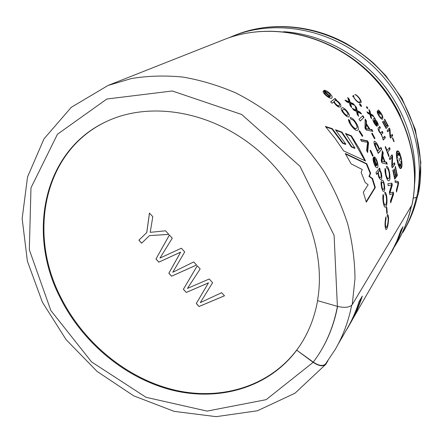 <?xml version="1.0" encoding="UTF-8"?>
<svg xmlns="http://www.w3.org/2000/svg" width="443" height="443" viewBox="0 0 443 443"><rect width="100%" height="100%" fill="white"/><g stroke="black" fill="none" stroke-linecap="round" stroke-linejoin="round"><path stroke-width="0.66" d="M395.588 244.946L397.88 241.142C404.099 230.388 408.601 218.681 411.386 206.023M411.248 206.25C408.463 218.814 403.972 230.443 397.792 241.125L394.735 246.419M327.92 360.752L325.804 364.312C323.03 366.76 318.81 366.101 313.151 362.33L296.71 350.169L313.273 362.125C318.733 365.763 322.797 366.4 325.472 364.035L335.362 349.256C343.026 336.021 348.458 321.38 351.659 305.343M389.729 255.068L396.28 242.537L400.871 230.294L396.939 240.809L392.133 250.799L352.905 318.716M400.871 230.294L402.914 226.81L400.954 230.321M349.809 324.115L350.413 323.229C355.297 314.79 359.267 305.731 362.324 296.057L359.345 301.129C356.261 310.897 352.263 320.04 347.334 328.556L346.52 329.753M359.345 301.129L362.324 296.057M359.245 301.09C356.166 310.864 352.157 320.012 347.229 328.534L337.959 344.549M392.47 250.5L398.362 238.954L402.997 226.844M381.65 180.572L382.276 180.168C384.602 180.417 385.726 192.45 383.439 191.298C381.91 191.332 380.066 181.397 381.65 180.572M341.691 108.125C343.203 105.545 351.748 115.739 348.779 116.598C347.434 118.857 339.216 109.222 341.608 108.197L341.691 108.125M224.202 39.527L108.075 85.438L131.433 78.533C147.951 75.819 165.062 75.332 182.76 77.06C200.601 80.094 218.288 85.383 235.826 92.93C253.047 101.718 269.322 112.478 284.65 125.219C299.224 138.952 312.149 154.081 323.434 170.61C333.618 187.721 341.697 205.458 347.672 223.809C352.362 242.271 354.804 260.523 354.998 278.569L352.246 304.623L412.045 204.788C422.057 157.365 402.897 101.68 363.099 67.009C323.29 32.333 267.456 22.288 224.202 39.527C266.996 22.432 322.831 32.339 362.817 67.192C402.798 102.028 421.941 157.979 411.918 205.137M370.049 111.127L368.93 109.565L369.772 113.436L366.859 111.83L367.989 113.419L370.06 114.571L370.509 117.09L371.583 118.73L370.869 115.03L373.881 116.797L372.829 115.186L370.586 113.906L370.049 111.127L369.678 111.381L369.18 110.678M374.108 120.662C375.67 123.27 377.026 124.887 378.172 125.519C378.361 123.719 377.347 121.698 375.132 119.455L375.221 118.896L374.352 117.528L373.117 119.449C372.114 120.33 376.113 126.709 377.159 126.227L376.423 124.832C374.795 123.669 374.019 122.279 374.108 120.662L373.72 120.889M380.432 127.817L379.036 129.312C379.031 130.934 379.651 132.097 380.886 132.806L382.281 131.322L382.985 132.712L381.595 134.201C381.556 135.84 382.126 137.025 383.317 137.751L384.712 136.267L385.371 137.679L383.328 140.027L382.741 138.753L383.029 138.426L380.637 133.47C379.07 131.981 378.211 130.248 378.062 128.282L379.673 126.443L380.432 127.817L380.028 128.016L379.352 126.787M385.51 146.567L387.077 150.504L389.513 147.53L390.106 149.103L387.675 152.093L389.092 156.069L388.771 156.479L385.177 146.96L385.51 146.567M398.373 181.768L398.595 183.43L396.513 192.013L396.33 190.252L398.202 183.014L395.267 182.4L394.99 180.733L398.373 181.768L395.023 180.921M395.123 166.884L396.756 174.337L395.859 175.589L394.397 168.855L394.082 169.276L395.549 176.021L394.73 177.161L393.146 169.924L392.825 170.35L394.719 179.221L397.365 175.517L395.433 166.468L395.123 166.884M392.365 165.532L392.609 156.39L392.083 154.757L389.353 158.212L389.851 159.757L391.994 157.016L391.756 166.197L392.199 167.864L394.885 164.287L394.475 162.747L391.922 165.627L392.171 156.501L392.609 156.39M377.907 172.787C378.361 176.663 379.263 178.906 380.609 179.509C382.292 180.307 382.237 172.571 379.839 170.156L380.166 169.747L379.59 168.052L375.974 172.593L376.6 174.442L377.907 172.787L376.489 174.116M374.844 158.849C376.738 160.61 377.43 162.78 376.91 165.361L373.687 157.359C371.627 157.702 375.011 168.257 376.915 167.687C379.579 168.617 376.76 156.877 374.119 156.927L374.844 158.849M370.121 150.747L370.581 150.227L373.133 155.726L372.679 156.257L370.121 150.747M360.502 139.456L361.621 141.356L367.618 142.269L366.571 150.454L367.612 152.542L368.548 142.779L367.507 140.857L360.502 139.456M359.046 131.183L362.313 136.383L362.789 135.885L359.533 130.696L359.046 131.183M350.053 117.644L351.233 119.46C354.012 118.846 359.14 128.387 356.261 128.326C355.308 130.115 349.455 123.492 349.97 120.939L348.547 119.377C347.916 122.678 355.79 132.169 357.412 130.231C361.139 129.998 353.896 117.046 350.053 117.644M323.728 90.649L330.328 96.43L330.018 96.784L323.44 91.02L323.728 90.649L323.335 91.009C321.507 92.709 331.131 100.411 331.912 97.787C333.651 96.613 327.078 89.979 324.27 90.317L325.755 91.69C328.933 92.903 330.461 94.475 330.34 96.413M392.415 138.089L392.686 137.767L394.137 141.417L393.871 141.743L392.415 138.089M387.121 130.641L387.697 131.842L389.463 129.843L389.984 136.865L390.543 138.172L392.753 135.569L392.232 134.362L390.499 136.389L389.973 129.384L389.364 128.116L387.121 130.641M383.671 121.138L386.407 126.227L385.709 126.991L382.769 121.543L382.497 121.831L386.075 128.531L388.328 126.022L384.674 119.184L384.408 119.466L387.442 125.087L386.673 125.934L383.943 120.85L383.671 121.138M366.339 107.04L367.43 108.496L367.856 108.098L366.765 106.647L366.339 107.04M361.56 106.464C361.338 105.129 360.646 104.288 359.478 103.933L360.093 105.517L361.527 106.486M352.622 96.264L353.58 95.472L353.974 95.893L353.652 96.159C353.503 98.435 359.256 103.668 359.788 101.857C361.842 101.425 357.778 95.599 354.832 94.47C357.916 94.907 362.978 102.538 360.569 102.809C358.404 103.158 355.956 101.059 353.226 96.513L352.622 96.264M377.619 110.805L378.494 109.942C382.132 113.94 383.488 117.018 382.558 119.178C381.534 120.363 376.788 113.546 377.209 111.426L377.973 112.4C378.759 115.534 380.055 117.378 381.86 117.932C382.697 116.548 381.772 114.316 379.075 111.226L378.638 111.664L380.299 114.272L380.022 114.549L377.619 110.805M330.677 101.857L335.058 98.429L336.37 99.714L335.977 100.024C339.886 102.621 341.448 104.908 340.661 106.879C338.718 107.677 336.398 106.049 333.695 102.006L332.112 103.258L330.677 101.857M349.272 99.188L347.677 97.493L349.012 101.774L344.953 100.085L346.57 101.812L349.455 103.036L350.18 105.838L351.742 107.66L350.585 103.529L354.777 105.412L353.259 103.634L350.142 102.278L349.272 99.188L348.94 99.498L347.999 98.496M360.641 113.519L359.799 112.4L360.165 112.129L357.23 110.689L356.465 107.444L356.111 107.732L355.264 106.702M360.165 112.129L361.571 114.001L357.612 111.99L358.62 116.321L357.185 114.421L356.549 111.47L353.824 110.169L352.323 108.352L356.155 110.146L354.981 105.65L356.465 107.444M359.002 119.289L360.22 121L364.008 117.373L362.806 115.689L359.002 119.289M366.472 120.972L365.154 119.023L364.96 128.082L366.173 130.015L372.901 131.377L371.81 129.489L369.451 129.389L365.968 123.83L366.361 123.586L366.472 120.972L366.09 121.216L365.143 119.815M366.361 123.586L369.85 129.168M374.523 138.786L374.966 138.299L372.142 133.088L371.694 133.564L374.523 138.786M379.518 149.036L380.936 147.386L381.739 149.252L378.25 153.372C376.616 149.308 372.624 142.303 374.462 141.179C376.173 141.954 377.862 144.573 379.518 149.036L379.086 149.202M386.407 166.346L386.994 168.412C389.486 168.705 390.255 180.074 388.079 178.612C386.429 177.045 385.665 174.221 385.781 170.145L385.105 168.357C384.231 171.685 386.977 181.043 388.483 180.694C391.457 182.073 389.585 165.998 386.407 166.346M383.649 196.266L383.173 194.422C382.132 197.871 383.677 207.053 385.045 207.125C387.536 208.874 387.819 193.021 384.806 192.201L385.061 194.339C387.37 195.396 386.684 206.693 384.889 204.965C383.588 203.176 383.173 200.275 383.649 196.266L383.167 196.315L382.968 195.513M364.849 160.637L351.033 136.134L351.443 135.874L345.507 133.448L355.031 148.145L351.781 146.688L341.924 132.08L335.462 129.76L345.861 144.152L342.943 142.917L342.528 143.183L345.44 144.407L345.861 144.152M351.443 135.874L359.013 148.206L365.553 161.008L343.641 150.897L334.991 138.316L325.367 126.41L332.3 128.653L342.943 142.917M366.776 163.722L370.691 173.318L370.226 173.457L366.322 163.893L366.776 163.722L345.23 153.455L351.155 163.888L362.274 169.508L361.128 172.432L365.121 182.411L368.127 184.781L363.299 192.262L366.3 202.202L375.326 187.489L374.844 187.583L372.081 178.64L372.546 178.518L369.407 176.253L370.691 173.318M372.546 178.518L375.326 187.489M386.817 213.581L387.237 212.939L386.794 207.213L386.368 207.839L386.817 213.581M387.26 214.495L387.232 216.649L387.52 216.649C389.225 218.1 387.193 228.948 386.003 227.226C385.216 225.432 385.233 222.58 386.058 218.681L385.875 216.865C384.757 222.624 384.751 226.788 385.847 229.358C387.553 231.235 389.918 215.879 387.575 214.534L387.26 214.495M391.822 185.135L389.502 192.788L393.329 192.173L393.567 194.189L390.693 202.883L390.505 200.856L393.007 193.873L389.735 194.471L389.38 192.09L391.667 184.797L388.245 185.722L387.841 183.734L391.944 183.169L392.282 185.091L391.822 185.135L391.485 183.236M389.973 192.755L392.282 185.091M386.706 164.06L386.135 162.288L386.584 162.171L387.232 164.192L381.96 162.919L381.207 160.831L382.364 150.758L383.228 152.901L382.796 153.045L382.265 151.722M386.135 162.288L384.596 162.005L382.403 155.947L382.841 155.803L383.228 152.901M382.841 155.803L385.039 161.883L384.596 162.005M386.584 162.171L385.039 161.883M401.214 168.207L400.616 168.556C398.168 168.844 394.508 150.736 397.449 150.902C400.295 150.116 403.529 165.754 401.214 168.207M300.216 345.141C273.026 385.571 222.641 401.297 174.636 390.067C126.504 378.604 82.675 342.146 60.132 296.018C27.638 231.994 44.25 150.238 106.929 121.316M296.843 349.976L300.105 345.313C308.754 332.222 314.585 317.332 317.598 300.642M296.71 350.169C268.27 388.179 218.46 401.879 171.441 389.951C124.311 377.763 81.695 341.736 59.55 296.456C26.957 232.259 43.691 150.277 106.636 121.448C149.679 101.065 210.658 110.656 256.53 149.036C302.414 187.35 326.596 249.752 317.509 300.614L337.378 306.346C344.72 308.084 349.677 307.508 352.246 304.623M416.725 197.124C426.581 151.002 407.997 96.469 369.047 62.568C330.085 28.651 275.568 19.055 233.611 35.805L236.346 34.72C269.859 21.524 310.98 24.254 345.939 43.381C355.762 49.129 365.021 55.774 373.72 63.299L385.753 75.648L401.984 98.44L415.362 129.589L420.85 162.304L418.258 194.416L416.725 197.124L413.236 198.231M382.403 155.947L382.796 153.045M382.691 156.833L382.254 156.972L381.517 161.601L384.491 161.8L382.691 156.833L381.966 161.468L384.491 161.8M381.517 161.601L381.966 161.468M390.593 201.786L393.102 194.206L393.567 194.189M393.102 194.206L392.875 192.251M391.208 184.847L391.667 184.797M392.542 193.896L393.007 193.873M385.532 218.211L385.576 218.659L386.058 218.681M386.778 212.933L387.237 212.939M386.484 209.085L386.374 207.833M372.081 178.64L368.941 176.392L370.226 173.457M368.941 176.392L369.407 176.253M366.322 163.893L345.573 154.026M366.162 201.703L374.844 187.583M341.924 132.08L341.525 132.363L351.354 146.926L354.599 148.372L355.031 148.145M351.354 146.926L351.781 146.688M341.525 132.363L335.932 130.358M342.528 143.183L331.918 128.963L332.3 128.653M331.918 128.963L325.898 127.019M351.033 136.134L345.933 134.052M387.614 178.684C385.969 177.122 385.205 174.309 385.327 170.245L385.781 170.145M385.327 170.245L384.978 169.32M378.15 153.134L381.739 149.252M381.307 149.407L380.603 147.774M377.846 150.991L379.108 149.518C377.901 146.212 376.655 144.097 375.376 143.161C375.077 144.867 375.902 147.48 377.846 150.991L377.414 151.157C375.448 147.591 374.628 144.988 374.955 143.355M374.44 138.62L374.966 138.299M374.551 138.493L371.81 133.437M372.297 131.25L371.406 129.705L371.81 129.489M371.406 129.705L369.451 129.389M366.3 124.511L365.907 124.754L365.586 128.93L369.152 129.074L366.3 124.511L365.984 128.697L369.152 129.074M365.586 128.93L365.984 128.697M365.968 123.83L366.09 121.216M360.176 120.933L364.008 117.373M363.625 117.628L362.474 116.005M359.799 112.4L356.864 110.971L357.23 110.689M356.864 110.971L356.111 107.732M352.944 109.094L355.795 110.429L356.155 110.146M357.999 115.496L357.246 112.273L357.612 111.99M351.105 106.913L350.241 103.834L350.585 103.529M353.796 104.963L352.916 103.933L353.259 103.634M352.916 103.933L349.804 102.582L350.142 102.278M349.804 102.582L348.94 99.498M345.651 100.827L348.674 102.084L349.012 101.774M335.999 100.007L334.736 98.772L335.058 98.429M330.733 101.907L334.736 98.772M335.656 100.362L335.977 100.024M334.77 100.91C335.445 98.977 341.215 104.67 339.294 105.379C338.873 107.522 332.865 101.868 334.653 101.015L334.77 100.91M339.294 105.379L338.956 105.7C338.535 107.848 332.538 102.211 334.332 101.358L334.443 101.253M379.972 114.466L380.299 114.272M378.316 111.863L378.638 111.664M378.305 111.852L379.075 111.226M377.242 112.168L377.602 112.633L377.973 112.4M353.625 96.181L353.254 95.777L353.58 95.472M352.645 96.286L353.254 95.777M353.326 96.463L353.652 96.159M360.685 105.827L359.904 104.41L361.123 105.977L360.685 105.827M367.397 108.452L367.856 108.098M367.491 108.363L366.439 106.951M385.371 127.152L385.709 126.991M385.986 128.359L388.328 126.022M387.93 126.211L387.392 125.142M386.34 126.089L386.673 125.934M387.608 131.654L389.463 129.843M390.449 137.945L392.753 135.569M392.337 135.724L391.917 134.733M389.973 129.384L389.569 129.561L390.084 136.549L390.499 136.389M389.569 129.561L389.048 128.47M393.788 141.533L394.137 141.417M324.863 92.316L324.564 92.687C323.185 93.407 328.44 98.025 329.492 97.05L329.802 96.696L324.863 92.316C323.484 93.041 328.75 97.665 329.802 96.696M356.094 128.42L355.856 128.575C354.915 130.375 349.073 123.769 349.593 121.221L349.97 120.939M349.593 121.221L348.558 120.086M362.241 136.261L362.789 135.885M362.38 136.117L359.19 131.034M367.269 151.844L368.127 142.984L367.086 141.068L360.707 139.805M367.086 141.068L367.507 140.857M368.127 142.984L368.548 142.779M372.574 156.03L373.133 155.726M372.696 155.892L370.243 150.609M373.36 157.797L376.456 165.499L376.91 165.361M374.113 159.674C373.831 162.354 374.556 164.397 376.279 165.809L374.113 159.674L373.665 159.834C373.383 162.503 374.102 164.541 375.825 165.948L376.279 165.82M380.166 169.747L379.706 169.863L379.385 170.273L379.839 170.156M379.706 169.863L379.241 168.49M378.854 171.336L379.363 170.948C381.235 171.269 381.728 178.485 380.166 177.61C378.931 177.715 377.718 171.596 378.854 171.336M378.394 171.452L378.903 171.064M392.171 156.501L391.745 155.177M389.746 159.436L391.994 157.016M392.099 167.487L394.885 164.287M394.442 164.375L394.132 163.201M395.472 175.638L395.859 175.589M394.336 177.211L394.73 177.161M394.635 178.762L396.917 175.566L397.365 175.517M396.917 175.566L396.701 174.415M396.38 190.723L398.146 183.457L398.595 183.43M398.085 183.014L397.919 181.802M386.645 150.642L387.077 150.504M385.648 148.106L385.183 146.96M388.672 156.191L389.092 156.069M390.106 149.103L387.675 152.093M389.679 149.241L389.187 147.934M383.239 139.822L385.371 137.679M384.956 137.851L384.391 136.638M382.985 132.712L382.58 132.9L381.96 131.676M376.572 126.078L376.029 125.042L376.423 124.832M375.221 118.896L374.745 119.682L375.132 119.455M374.833 119.128L374.246 118.192M374.584 120.169L374.008 120.607L374.396 120.38L377.347 124.046L377.392 123.353C376.489 121.266 375.592 120.18 374.689 120.097L374.396 120.38M367.397 112.583L369.401 113.685L369.772 113.436M370.985 117.816L370.492 115.28L370.869 115.03M373.012 116.282L372.447 115.424L372.829 115.186M372.447 115.424L370.21 114.156L370.586 113.906M370.21 114.156L369.678 111.381M343.054 109.648C343.978 107.643 349.732 114.527 347.528 114.986C346.708 116.836 341.06 110.218 343.015 109.676L343.054 109.648M347.522 114.986L347.162 115.28C346.299 117.118 340.717 110.523 342.666 109.991L342.705 109.958M382.148 182.461L382.658 182.112C384.352 182.499 384.69 190.263 383.173 189.333C382.032 189.36 381.046 182.821 382.148 182.461M381.683 182.549L382.187 182.195M401.103 167.637L400.544 167.963C398.235 168.246 394.84 151.318 397.587 151.484C400.228 150.764 403.257 165.355 401.103 167.637M400.898 164.774L400.422 163.888L400.306 165.593L400.843 166.828L400.898 164.774L400.461 164.84M401.07 163.816L400.904 161.18L401.07 163.816M399.885 165.438L399.237 163.445L399.016 164.065L399.652 166.374L399.885 165.438L399.448 165.505M397.781 159.845L398.368 162.775L397.781 159.845M397.504 158.068L397.089 155.277L397.504 158.068M398.141 153.81L397.443 152.575L397.532 154.596L398.107 155.487L398.141 153.81L397.709 153.909M398.595 153.976L399.365 155.947L399.569 155.349L398.783 153.073L398.595 153.976M400.832 159.524L400.25 156.628L400.765 159.535M399.675 161.097L399.043 158.217L399.675 161.097M392.105 251.054L390.859 253.285M390.433 254.022L396.297 242.592L400.876 230.781L402.582 227.874L398.75 237.969L392.138 251.07M349.876 324.154L347.877 327.615M347.334 328.556L347.594 328.108C352.368 319.852 356.277 311.008 359.317 301.572L361.804 297.342C358.78 306.7 354.898 315.477 350.158 323.672M402.377 228.234L398.107 239.226L392.875 249.619M361.56 297.751C358.57 306.916 354.749 315.516 350.108 323.551M186.254 292.446L183.385 289.279L197.257 265.783L200.147 268.967L187.45 288.426L209.234 278.99L212.607 282.712L200.314 302.624L221.655 292.69L224.479 295.802L199.007 306.523L196.282 303.521L208.454 282.894L186.254 292.446L183.424 289.24L197.268 265.794M141.638 243.196L138.897 240.172L146.738 232.558L149.446 213.044L152.796 216.743L150.221 232.331L165.549 230.809L168.816 234.413L149.496 235.604L141.638 243.196M155.969 259.017L169.381 235.034L172.272 238.218L159.973 258.092L181.342 248.224L184.709 251.94L172.803 272.257L193.746 261.907L196.565 265.019L171.557 276.227L168.855 273.242L180.6 252.172L158.821 262.167L155.969 259.017L169.398 235.05M141.682 243.157L138.947 240.134L146.783 232.52L149.485 213.089M168.789 234.38L149.496 235.604M224.463 295.786L199.045 306.478L196.327 303.477L208.492 282.85L186.298 292.408M196.554 265.003L171.602 276.183L168.899 273.204L180.644 252.133L158.871 262.129L156.014 258.978M337.594 306.406C334.399 323.013 328.712 338.031 320.516 351.46M313.151 362.33L266.16 399.664L207.086 411.098L145.996 397.293L91.568 361.925L50.834 310.477L29.327 249.747L30.977 187.849L57.452 134.24L106.852 99.016L172.288 90.987L241.673 114.477L299.994 166.291L334.1 235.394L337.378 306.346M348.264 55.602C371.284 70.946 388.694 91.125 400.494 116.144M283.653 31.702C319.054 33.906 355.197 51.942 380.227 80.814C405.123 109.803 417.677 148.195 414.67 183.54M236.346 34.72C278.06 18.069 332.195 27.582 370.857 61.223C409.504 94.857 427.932 148.975 418.12 194.798M400.76 161.335L401.065 161.285M396.961 155.643L397.393 155.543M399.137 155.438L399.569 155.349M313.273 362.125C325.295 346.271 333.357 327.687 337.455 306.368M417.688 195.518C414.941 207.839 410.517 219.279 404.42 229.834L402.947 232.381C409.116 221.705 413.568 210.093 416.298 197.55M404.42 229.834C410.478 219.351 414.875 207.961 417.599 195.662M108.075 85.438L71.268 107.322L43.99 138.853L27.538 176.951L22.15 218.632L27.394 261.209L42.434 302.276L66.134 339.676L97.111 371.45L133.736 395.854L174.132 411.359L216.167 416.658L257.4 410.783L295.005 393.212L325.804 364.312M233.611 35.805L228.97 37.755M382.159 161.435L381.733 161.557M387.232 216.605L387.52 216.616M385.521 227.193L386.003 227.242M384.402 204.987L384.884 204.965M387.614 178.667L388.013 178.601M374.95 143.349L375.31 143.194M381.473 118.143L381.86 117.932M361.134 105.988L360.835 106.226M380.077 177.599L379.695 177.682M380.465 132.972L380.797 132.817M382.89 137.906L383.239 137.756M376.954 124.267L377.353 124.051M343.015 109.676L342.666 109.991M383.129 189.327L382.697 189.388M400.544 167.969L400.107 168.03M397.592 151.478L397.161 151.584M392.559 250.345L392.382 250.649M411.464 205.895C408.662 218.571 404.132 230.321 397.88 241.142"/></g></svg>

